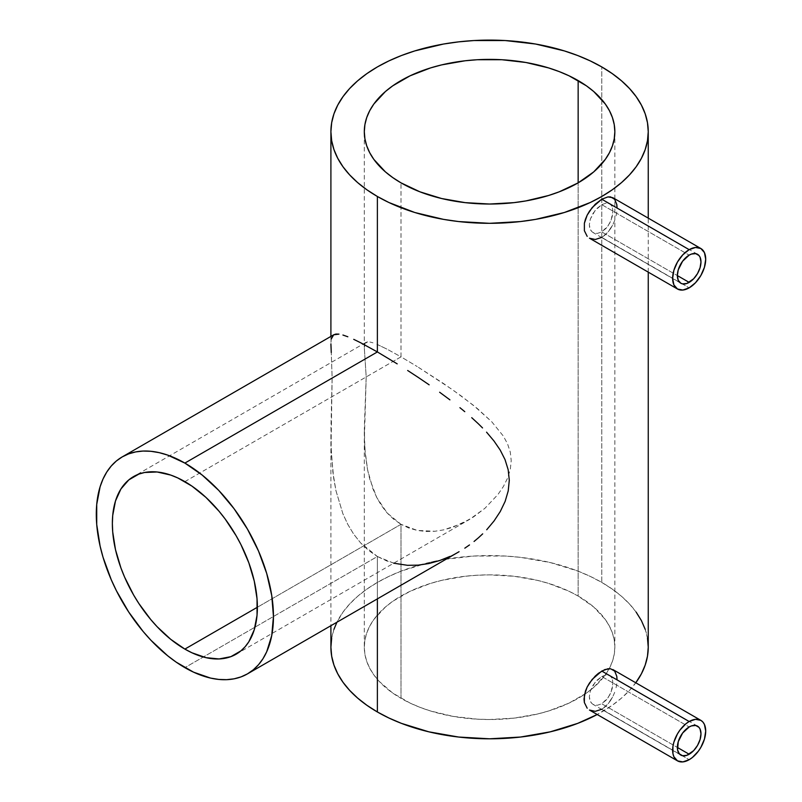 <?xml version="1.0" encoding="UTF-8"?>
<svg xmlns="http://www.w3.org/2000/svg" width="802" height="802" viewBox="0 0 802 802"><rect width="100%" height="100%" fill="white"/><g stroke="black" fill="none" stroke-linecap="round" stroke-linejoin="round"><path stroke-width="0.6" stroke-dasharray="4.01 3.01" d="M601.771 204.66L689.169 255.126L601.771 204.66L595.014 210.645L590.332 219.076L589.34 224.771L590.332 229.512L591.525 231.307L593.109 232.59L597.159 233.462L601.771 231.938L608.157 225.723L611.164 219.948L612.959 211.116L612.147 206.465L609.811 203.658L606.202 203.046L601.771 204.66L597.159 208.259L593.109 213.302L590.332 219.076L589.34 224.771L589.59 227.307L591.525 231.307L593.109 232.59L597.159 233.462L601.771 231.938L677.359 275.577L601.771 231.938L606.212 228.229L609.821 222.936L612.157 216.911L612.959 211.116L612.147 206.465L609.811 203.658L606.202 203.046L601.771 204.66M589.47 238.194L595.254 239.487L601.771 237.392L689.169 287.848L601.6 237.492M601.771 676.517L689.169 726.973L601.771 676.517L595.014 682.492L590.332 690.933L589.34 696.617L590.332 701.369L591.525 703.153L593.109 704.437L597.159 705.309L601.771 703.785L608.157 697.57L611.164 691.795L612.959 682.963L612.147 678.312L609.811 675.505L606.202 674.893L601.771 676.517L597.159 680.106L593.109 685.149L590.332 690.933L589.34 696.617L589.59 699.154L591.525 703.153L593.109 704.437L597.159 705.309L601.771 703.785L677.359 747.424L601.771 703.785L606.212 700.076L609.821 694.783L612.157 688.758L612.959 682.963L612.147 678.312L609.811 675.505L606.202 674.893L601.771 676.517M589.47 710.051L595.254 711.344L601.771 709.239L689.169 759.705L601.6 709.339M401 356.86L401 182.846L401 356.86L387.286 349.271L401 356.86L393.18 361.371L401 356.86L417.22 366.554L401 356.86M376.89 344.289L387.286 349.271L376.89 344.289M369.892 342.013L372.99 342.815L369.892 342.013M365.933 342.424L367.567 341.893L364.91 343.627L366.073 342.334L133.603 476.558M364.329 348.218L366.193 376.86L364.399 438.674L365.331 454.403L367.567 469.761L372.92 488.809L376.81 497.621L381.582 505.781L387.196 513.019L393.692 519.255L401 524.318L401 698.331A125.262 72.32 0 0 0 584.528 694.372A125.262 72.32 0 0 0 609.199 668.657A125.262 72.32 0 0 0 614.843 647.194A125.262 72.32 0 0 0 578.152 596.056L593.731 607.014L605.309 619.515L609.45 626.202L612.437 633.089L614.242 640.106L614.843 647.194L614.242 654.282L612.437 661.299L609.45 668.186L605.309 674.873L593.731 687.374L586.412 693.078L569.039 703.103L548.628 710.973L537.51 714.011L514.012 718.131L489.581 719.514L477.3 719.163L453.21 716.407L430.524 710.973L419.977 707.324L410.113 703.103L392.749 693.078L379.105 681.289L373.842 674.873L369.702 668.186L366.714 661.299L364.91 654.282L364.308 647.194L364.91 640.106L366.714 633.089L369.702 626.202L373.842 619.515L385.421 607.014L392.749 601.31L410.113 591.285L430.524 583.415L441.641 580.377L465.14 576.267L477.3 575.224L489.581 574.874L514.012 576.267L537.51 580.377L548.628 583.415L569.039 591.285L578.152 596.056L578.152 182.846L578.152 596.056A125.262 72.32 0 0 0 441.641 580.377A125.262 72.32 0 0 0 364.308 647.194A125.262 72.32 0 0 0 401 698.331L401 524.318L387.196 513.019L376.81 497.621L369.872 479.506L367.567 469.761L364.89 449.19L364.329 428.037L366.193 376.86L364.329 348.218L364.91 343.627L364.308 347.256L364.308 131.708M401 524.318L257.392 607.234L401 524.318L408.9 528.047L417.23 530.423L425.982 531.485L434.864 531.265L443.757 529.851L461.2 523.836L473.491 516.959L484.929 508.288L498.002 494.443L503.355 486.573L507.556 478.192L510.283 469.471L511.225 460.649L510.272 452.047L507.526 443.797L503.345 436.077L491.766 421.782L473.441 405.341L452.569 389.742L417.22 366.554L443.757 383.677L461.12 395.897L477.38 408.569L491.766 421.782L503.345 436.077L507.526 443.797L510.272 452.047L511.225 460.649L510.283 469.471L507.556 478.192L503.355 486.573L498.002 494.443L484.929 508.288L469.481 519.465L452.619 527.325L443.757 529.851L434.864 531.265L417.23 530.423L401 524.318M184.871 481.631L393.18 361.371L184.871 481.631M393.732 563.194L377.381 556.508L184.871 667.645L377.381 556.508L386.885 561.019L397.05 563.966L407.536 565.32L418.263 565.129L429.01 563.515L439.606 560.578L450.002 556.408L459.125 551.676M648.247 647.194A158.666 91.608 0 0 0 601.771 582.422L601.771 66.927L601.771 582.422A158.666 91.608 0 0 0 428.859 562.563A158.666 91.608 0 0 0 330.905 647.194M636.166 682.251L629.51 690.382L621.51 698.091L612.227 705.309L597.199 714.512A158.666 91.608 0 0 0 635.785 682.783M377.381 556.508L377.381 598.873L377.381 556.508L360.639 542.934L353.732 534.222L347.807 524.428L342.885 513.731L335.948 490.664L333.702 478.353L331.306 452.929L330.965 426.985L332.138 378.083L331.266 352.519L332.138 378.083L331.066 446.503L332.86 472.047L335.948 490.664L342.885 513.731L347.807 524.428L353.732 534.222L360.639 542.934L368.599 550.463L377.381 556.508M459.075 551.706L450.002 556.408M604.969 235.126L601.771 237.392L607.946 232.159L604.969 235.126M610.603 228.63L607.946 232.159L612.858 224.69L610.603 228.63M614.683 220.47L612.858 224.69L614.683 220.47M616.808 211.969L616.006 216.179L616.808 211.969M617.079 207.858L615.996 201.563L612.848 197.693M604.969 706.973L601.771 709.239L607.946 704.006L604.969 706.973M610.603 700.477L607.946 704.006L612.858 696.537L610.603 700.477M614.683 692.316L612.858 696.537L614.683 692.316M616.808 683.815L616.006 688.036L616.808 683.815M617.079 679.705L615.996 673.409L614.673 671.114L610.583 668.758M333.702 334.805L331.667 337.552L330.935 342.354L331.296 338.915M330.905 336.419L331.266 352.519M647.485 638.212L645.199 629.319M636.166 612.137L629.51 604.016L621.51 596.297L612.227 589.079L601.771 582.422L590.232 576.377L577.731 571.024L550.292 562.563L520.528 557.35L505.13 556.027L474.022 556.027L443.516 559.535L428.859 562.563L401.421 571.024L388.92 576.377L377.381 582.422L366.925 589.079L357.652 596.297L349.642 604.016L342.985 612.137L336.91 622.232M333.953 629.319L331.667 638.212M236.149 654.181L469.481 519.465M697.519 254.294L609.811 203.658M697.519 726.141L609.811 675.505M364.308 431.646L364.308 647.194M648.247 272.139L648.247 218.134M330.905 434.935L330.905 625.7M614.843 131.708L614.843 647.194M680.818 755.073L593.109 704.437M680.818 283.226L593.109 232.59"/><path stroke-width="1.2" d="M689.169 255.126A16.702 9.644 -60 0 1 697.519 254.294A16.702 9.644 -60 0 1 700.076 267.678A16.702 9.644 -60 0 1 689.169 282.394L677.359 275.577L689.169 282.394A16.702 9.644 -60 0 1 680.818 283.226A16.702 9.644 -60 0 1 678.251 269.843A16.702 9.644 -60 0 1 689.169 255.126L691.474 254.054L695.725 253.632L698.983 255.517L700.076 257.242L700.978 261.943L700.076 267.678L697.519 273.582L693.69 278.745L686.863 283.467L682.602 283.888L680.818 283.226L678.251 280.279L677.359 275.577L678.251 269.843L682.602 261.211L689.169 255.126M601.771 237.392L595.254 239.487L589.47 238.204L677.479 289.011A23.378 13.504 -60 0 1 673.891 270.274A23.378 13.504 -60 0 1 689.169 249.663L601.771 199.207L592.207 207.528L587.184 215.136L585.45 219.217L584.377 223.257L584.377 230.715L587.184 236.359L584.377 230.715L584.377 223.257L587.184 215.136L589.47 211.197L595.264 204.219L601.771 199.207L607.926 196.911L610.583 196.911L614.673 199.267L616.808 204.52L617.079 208.039M689.169 287.848A23.378 13.504 -60 0 1 677.479 289.011L682.843 290.053L689.169 287.848L695.494 282.745L700.858 275.507L704.447 267.246L705.7 259.216L704.447 252.63L700.858 248.51A23.378 13.504 -60 0 1 704.447 267.246A23.378 13.504 -60 0 1 689.169 287.848M689.169 726.973A16.702 9.644 -60 0 1 697.519 726.141A16.702 9.644 -60 0 1 700.076 739.524A16.702 9.644 -60 0 1 689.169 754.241L677.359 747.424L689.169 754.241A16.702 9.644 -60 0 1 680.818 755.073A16.702 9.644 -60 0 1 678.251 741.69A16.702 9.644 -60 0 1 689.169 726.973L682.602 733.058L678.251 741.69L677.58 749.96L679.344 753.85L682.602 755.735L686.863 755.314L693.69 750.602L697.519 745.429L700.076 739.524L700.978 733.79L700.076 729.088L698.983 727.364L695.725 725.479L691.474 725.9L689.169 726.973M601.771 709.239L595.254 711.344L589.47 710.051L677.479 760.857A23.378 13.504 -60 0 1 673.891 742.121A23.378 13.504 -60 0 1 689.169 721.519L601.771 671.063L592.207 679.374L587.184 686.993L585.45 691.063L584.016 698.993L584.377 702.562L587.184 708.216L584.377 702.562L584.377 695.103L587.184 686.993L589.47 683.053L595.264 676.066L598.492 673.269L604.949 669.54L610.583 668.758L614.673 671.114L616.808 676.367L617.079 679.885M610.583 668.758L607.926 668.758L601.771 671.063L689.169 721.519L695.494 719.314L700.858 720.356L702.913 722.061L704.447 724.487L705.7 731.063L704.447 739.093L700.858 747.354L698.352 751.183L692.397 757.469L689.169 759.705A23.378 13.504 -60 0 1 677.479 760.857L673.891 756.737L672.948 753.7L672.948 746.241L673.891 742.121L677.479 733.86L679.986 730.041L685.941 723.745L689.169 721.519A23.378 13.504 -60 0 1 700.858 720.356A23.378 13.504 -60 0 1 704.447 739.093A23.378 13.504 -60 0 1 689.169 759.705L682.843 761.9L677.479 760.857M401 182.846A125.262 72.32 180 0 1 364.308 131.708A125.262 72.32 180 0 1 441.641 64.892A125.262 72.32 180 0 1 578.152 80.571L578.152 182.846L559.174 191.838L548.628 195.487L525.942 200.911L514.012 202.635L489.581 204.029L465.14 202.635L441.641 198.525L419.977 191.838L401 182.846L392.749 177.583L385.421 171.889L373.842 159.387L369.702 152.701L366.714 145.814L364.91 138.796L364.308 131.708L364.91 124.621L366.714 117.593L369.702 110.716L373.842 104.029L385.421 91.528L392.749 85.824L410.113 75.799L430.524 67.929L441.641 64.892L465.14 60.772L477.3 59.729L501.851 59.729L525.942 62.496L548.628 67.929L559.174 71.579L569.039 75.799L586.412 85.824L593.731 91.528L605.309 104.029L609.45 110.716L612.437 117.593L614.242 124.621L614.843 131.708L614.242 138.796L612.437 145.814L609.45 152.701L605.309 159.387L593.731 171.889L578.152 182.846L578.152 80.571A125.262 72.32 180 0 1 614.843 131.708A125.262 72.32 180 0 1 537.51 198.525A125.262 72.32 180 0 1 401 182.846M184.871 649.099A102.546 59.208 60 0 1 117.884 558.733A102.546 59.208 60 0 1 133.603 476.558A102.546 59.208 60 0 1 184.871 481.631A102.546 59.208 60 0 1 251.868 572.006A102.546 59.208 60 0 1 236.149 654.181A102.546 59.208 60 0 1 184.871 649.099L257.392 607.234L184.871 649.099L170.726 639.324L157.122 626.703L150.696 619.475L138.876 603.535L133.603 594.974L124.581 577.079L120.922 567.916L115.478 549.611L112.711 531.916L112.36 523.505L112.711 515.496L115.478 500.999L120.922 488.979L128.821 479.887L138.876 474.082L144.591 472.488L157.122 471.987L170.726 475.075L177.763 477.932L191.979 486.142L205.924 497.39L219.056 511.255L225.161 519.004L236.149 535.766L240.931 544.608L248.831 562.824L254.264 581.129L257.041 598.823L257.041 615.244L254.264 629.74L248.831 641.76L245.171 646.703L240.931 650.853L230.876 656.658L219.056 658.953L205.924 657.65L191.979 652.798L184.871 649.099M377.381 351.948L184.871 463.085A125.262 72.32 60 0 1 266.705 573.47A125.262 72.32 60 0 1 247.507 673.85A125.262 72.32 60 0 1 184.871 667.645A125.262 72.32 60 0 1 103.037 557.26A125.262 72.32 60 0 1 122.245 456.889A125.262 72.32 60 0 1 184.871 463.085L377.381 351.948L397.19 363.857L377.381 351.948L377.381 196.48L377.381 351.948L360.7 342.785L377.381 351.948M407.667 370.494L418.413 377.531L407.667 370.494M429.14 384.82L418.413 377.531L429.14 384.82M449.922 399.857L439.646 392.248L449.922 399.857M464.769 411.667L459.927 407.687L464.769 411.667M471.736 417.682L478.353 423.787L471.736 417.682M482.543 427.937L478.353 423.787L482.543 427.937M493.932 440.92L486.553 432.168L493.932 440.92L500.187 450.042L493.932 440.92M505.039 459.626L500.187 450.042L505.039 459.626L508.187 469.782L505.039 459.626M509.29 480.238L508.187 469.782L509.29 480.238L508.217 490.944L509.29 480.238M505.12 501.43L508.217 490.944L505.12 501.43L500.258 511.546L505.12 501.43M494.012 521.019L500.258 511.546L494.012 521.019L486.704 529.761L494.012 521.019M482.694 533.851L478.463 537.771L482.694 533.851M474.052 541.47L478.463 537.771L474.052 541.47M464.809 548.177L469.501 544.939L464.809 548.177M247.507 673.85L253.342 669.78L258.525 664.708L262.996 658.683L266.705 651.755L271.748 635.475L273.452 616.507L271.748 595.575L266.705 573.47L258.525 551.064L247.507 529.21L234.084 508.739L218.776 490.443L202.154 475.035L184.871 463.085L167.598 455.075L159.167 452.649L150.976 451.305L143.117 451.055L135.668 451.917L128.681 453.862L122.245 456.889L116.4 460.95L111.227 466.022L106.756 472.057L103.037 478.984L100.11 486.744L96.721 504.448L96.721 524.498L100.11 546.122L103.037 557.26L111.227 579.676L116.4 590.723L128.681 611.986L143.117 631.465L150.976 640.297L167.598 655.705L176.189 662.141L193.553 672.166L210.585 678.091L218.776 679.434L226.625 679.675L234.084 678.823L241.071 676.878L247.507 673.85L459.075 551.706M377.381 711.976A158.666 91.608 0 0 0 597.199 714.512L577.731 723.364L550.292 731.825L520.528 737.038L489.581 738.802L458.624 737.038L428.859 731.825L401.421 723.364L388.92 718.011L377.381 711.976L377.381 598.873L377.381 711.976A158.666 91.608 0 0 1 330.905 647.194L331.667 656.176L333.953 665.069L337.742 673.79L342.985 682.251L349.642 690.382L357.652 698.091L366.925 705.309L377.381 711.976M648.247 272.139L648.247 647.194L647.485 656.176L645.199 665.069L641.41 673.79L635.785 682.783A158.666 91.608 0 0 0 648.247 647.194L647.485 638.212M450.002 556.408L439.606 560.578L429.01 563.515L418.263 565.129L407.536 565.32L393.732 563.194M601.771 66.927A158.666 91.608 180 0 1 648.247 131.708A158.666 91.608 180 0 1 550.292 216.339A158.666 91.608 180 0 1 377.381 196.48A158.666 91.608 180 0 1 330.905 131.708A158.666 91.608 180 0 1 428.859 47.077A158.666 91.608 180 0 1 601.771 66.927L590.232 60.892L577.731 55.538L564.367 50.917L535.636 44.04L505.13 40.541L474.022 40.541L458.624 41.864L443.516 44.04L414.784 50.917L401.421 55.538L388.92 60.892L377.381 66.927L366.925 73.594L357.652 80.812L349.642 88.521L342.985 96.651L337.742 105.112L333.953 113.834L331.667 122.726L330.905 131.708L331.667 140.691L333.953 149.583L337.742 158.295L342.985 166.766L349.642 174.886L357.652 182.605L366.925 189.823L377.381 196.48L388.92 202.525L414.784 212.5L443.516 219.367L458.624 221.552L489.581 223.317L520.528 221.552L535.636 219.367L564.367 212.5L590.232 202.525L601.771 196.48L612.227 189.823L621.51 182.605L629.51 174.886L636.166 166.766L641.41 158.295L645.199 149.583L647.485 140.691L648.247 131.708L647.485 122.726L645.199 113.834L641.41 105.112L636.166 96.651L629.51 88.521L621.51 80.812L612.227 73.594L601.771 66.927M353.742 339.356L360.7 342.785L353.742 339.356M342.925 335.035L347.827 336.77L342.925 335.035M335.928 334.053L338.965 334.123L333.702 334.805L335.928 334.053M331.296 338.915L333.702 334.805M331.266 352.519L330.905 343.968M645.199 629.319L641.41 620.598L636.166 612.137M336.91 622.232L333.953 629.319M331.667 638.212L330.905 647.194L330.905 625.7M700.858 720.356L612.848 669.54M700.858 248.51L612.848 197.693L607.926 196.911L601.771 199.207L689.169 249.663A23.378 13.504 -60 0 1 700.858 248.51L695.494 247.467L689.169 249.663L682.843 254.775L677.479 262.013L673.891 270.274L672.637 278.304L673.891 284.88L677.479 289.011M648.247 218.134L648.247 131.708M330.905 336.419L330.905 131.708M333.853 334.715L122.245 456.889"/></g></svg>
